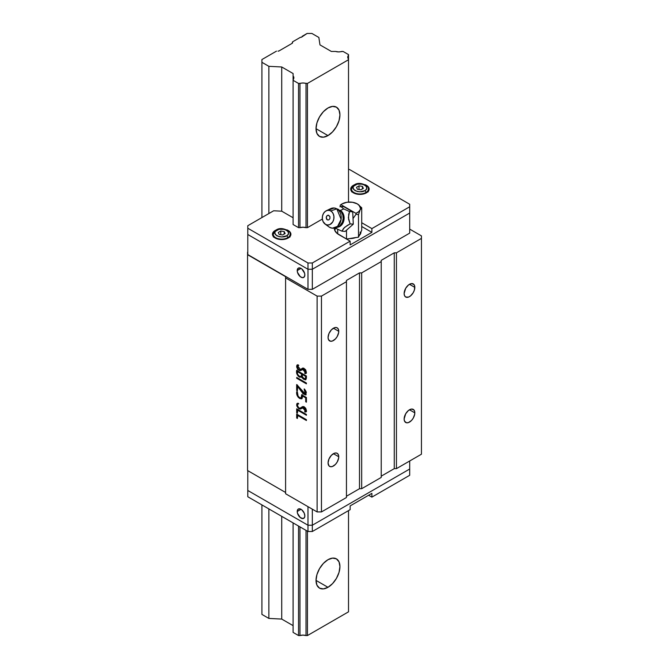 <?xml version="1.0" encoding="UTF-8"?>
<svg xmlns="http://www.w3.org/2000/svg" width="669" height="669" viewBox="0 0 669 669"><rect width="100%" height="100%" fill="white"/><g stroke="black" fill="none" stroke-linecap="round" stroke-linejoin="round"><path stroke-width="1" d="M327.977 135.59L316.027 128.691L316.939 122.879L319.531 116.908L323.403 111.673L327.977 107.985A16.901 9.759 -60 0 1 336.432 107.149A16.901 9.759 -60 0 1 339.024 120.688A16.901 9.759 -60 0 1 327.977 135.59L323.403 137.178L319.531 136.426L316.939 133.44L316.027 128.682L327.977 135.59A16.901 9.759 -60 0 1 319.531 136.426A16.901 9.759 -60 0 1 316.939 122.879A16.901 9.759 -60 0 1 327.977 107.985L332.552 106.396L336.432 107.149L339.024 110.126L339.936 114.884L339.024 120.688L336.432 126.667L332.552 131.893L327.977 135.59M327.977 587.307L316.027 580.399L316.939 574.596L319.531 568.625L323.403 563.39L327.977 559.702A16.901 9.759 -60 0 1 336.432 558.866A16.901 9.759 -60 0 1 339.024 572.405A16.901 9.759 -60 0 1 327.977 587.307L323.403 588.896L319.531 588.143L316.939 585.158L316.027 580.399L327.977 587.307A16.901 9.759 -60 0 1 319.531 588.143A16.901 9.759 -60 0 1 316.939 574.596A16.901 9.759 -60 0 1 327.977 559.702L332.552 558.113L336.432 558.866L339.024 561.843L339.936 566.601L339.024 572.405L336.432 578.384L332.552 583.611L327.977 587.307M279.098 50.886L292.102 43.368L279.098 50.886A1.539 0.886 180 0 1 278.011 51.145L279.098 50.886M331.347 51.454L335.604 51.454L331.347 51.454L319.974 44.89L331.347 51.454M341.658 51.454A6.297 3.638 180 0 1 335.604 51.454L338.631 51.906L343.088 51.454L348.516 54.59L348.516 58.914A6.297 3.638 180 0 1 347.746 57.166A6.297 3.638 180 0 1 348.516 55.418L348.516 202.105L348.516 59.733L307.439 83.449L307.439 227.661L307.439 83.449L306.017 83.449L306.017 227.661L302.99 227.217L299.963 227.661L299.963 83.449A6.297 3.638 180 0 1 306.017 83.449L306.017 227.661L307.439 227.661L306.017 227.661A6.297 3.638 180 0 0 299.963 227.661L299.963 83.449L298.533 83.449L298.533 227.661L298.533 83.449L293.097 80.313L293.097 224.525L293.097 75.998A6.297 3.638 180 0 1 293.875 77.746A6.297 3.638 180 0 1 293.097 79.494L293.097 73.54L281.724 66.975L281.724 211.187L281.724 66.975L268.863 66.323L268.863 213.545L268.863 66.323L261.913 62.309L261.913 217.559L261.913 59.549L276.473 51.145L261.913 59.549L261.913 62.309L268.863 66.323L281.724 66.975L293.097 73.54L293.097 75.998L293.875 77.746L293.097 80.313L298.533 83.449L302.99 83.006L307.439 83.449L348.516 59.733L347.746 57.166L348.516 54.59L343.088 51.454L341.658 51.454M348.516 510.614L348.516 611.834L348.516 510.614M307.439 531.186L307.439 635.55L348.516 611.834L307.439 635.55L307.439 531.186M306.017 530.366L306.017 635.55L307.439 635.55L306.017 635.55A6.297 3.638 0 0 0 299.963 635.55L299.963 526.871L299.963 635.55L302.99 635.107L306.017 635.55L306.017 530.366M298.533 526.043L298.533 635.55L299.963 635.55L298.533 635.55L298.533 526.043M293.097 522.907L293.097 632.414L298.533 635.55L293.097 632.414L293.097 522.907M281.724 516.343L281.724 619.076L293.097 625.64L281.724 619.076L281.724 516.343M268.863 508.917L268.863 618.424L281.724 619.076L268.863 618.424L268.863 508.917M261.913 504.903L261.913 614.41L268.863 618.424L261.913 614.41L261.913 504.903M292.554 42.741A1.539 0.886 180 0 1 292.102 43.368L292.554 41.854L300.381 37.339L292.554 41.854L292.554 42.741M302.12 36.335A1.539 0.886 180 0 1 302.137 36.461A1.539 0.886 180 0 1 300.381 37.339L301.686 37.088L307.113 33.45L311.896 33.45L318.854 37.464L319.974 44.89L318.854 37.464L311.896 33.45L307.113 33.45L302.12 36.335M328.069 337.46A7.56 4.365 -60 0 1 331.364 329.859A7.56 4.365 -60 0 1 337.193 327.835A7.56 4.365 -60 0 1 338.757 331.297L333.413 328.211L338.757 331.297A7.56 4.365 -60 0 1 335.462 338.899A7.56 4.365 -60 0 1 329.633 340.922A7.56 4.365 -60 0 1 328.069 337.46L328.972 333.513L331.364 329.859L334.458 327.726L336.382 327.534L337.853 328.387L338.656 330.152L338.656 332.56L337.193 336.557L335.462 338.899L332.368 341.031L330.444 341.223L328.479 339.593L328.069 337.46M328.069 462.94A7.56 4.365 -60 0 1 331.364 455.338A7.56 4.365 -60 0 1 337.193 453.314A7.56 4.365 -60 0 1 338.757 456.768L333.413 453.691L338.757 456.768A7.56 4.365 -60 0 1 335.462 464.378A7.56 4.365 -60 0 1 329.633 466.402A7.56 4.365 -60 0 1 328.069 462.94L328.972 458.993L331.364 455.338L334.458 453.206L336.382 453.013L337.853 453.866L338.656 455.631L338.656 458.031L337.193 462.036L335.462 464.378L332.368 466.51L330.444 466.703L328.972 465.85L328.069 462.94M404.135 419.028A7.56 4.365 -60 0 1 407.438 411.418A7.56 4.365 -60 0 1 413.258 409.395A7.56 4.365 -60 0 1 414.822 412.857L409.478 409.771L414.822 412.857A7.56 4.365 -60 0 1 411.527 420.458A7.56 4.365 -60 0 1 405.698 422.482A7.56 4.365 -60 0 1 404.135 419.028L405.698 413.76L408.433 410.49L411.527 409.06L413.919 409.946L414.721 411.711L414.721 414.119L413.258 418.125L411.527 420.458L408.433 422.591L406.509 422.783L404.544 421.152L404.135 419.028M404.135 293.549A7.56 4.365 -60 0 1 407.438 285.947A7.56 4.365 -60 0 1 413.258 283.915A7.56 4.365 -60 0 1 414.822 287.377L409.478 284.292L414.822 287.377A7.56 4.365 -60 0 1 411.527 294.979A7.56 4.365 -60 0 1 405.698 297.011A7.56 4.365 -60 0 1 404.135 293.549L405.698 288.28L408.433 285.011L411.527 283.581L413.919 284.467L414.721 286.232L414.412 289.978L413.258 292.646L410.523 295.915L408.433 297.12L405.698 297.011L404.544 295.673L404.135 293.549M301.66 374.071L297.371 371.596L297.546 374.18L299.436 376.321L301.368 376.371L302.095 373.82L297.371 371.596L301.66 374.071L301.192 376.488L299.436 376.321C297.713 375.066 297.019 373.494 297.371 371.596L297.805 371.345L302.095 373.82L301.66 374.071M305.716 376.413L302.321 374.456L302.396 376.747L304.052 378.704L305.574 378.52L306.151 376.162L302.321 374.456L305.716 376.413L305.256 378.922L304.052 378.704C302.53 377.517 301.962 376.103 302.321 374.456L306.151 376.162L305.716 376.413M301.627 376.237L302.095 373.82L302.053 375.71L301.401 376.321M305.449 378.746L306.151 376.162L305.674 378.679M297.12 409.085L297.396 412.706L296.685 412.798L297.396 413.208L297.83 409.796L306.419 414.763L297.83 409.796L297.396 410.047L306.419 415.265L306.419 414.454L296.685 408.834L296.685 412.798L297.12 409.085M297.145 391.507L297.362 394.693L298.642 397.018L300.138 398.222L301.936 398.59L299.712 398.473L301.711 398.749L302.388 395.973L306.151 397.645L306.419 401.668L305.716 401.768L306.419 402.169L306.419 397.486L301.686 394.752L301.117 397.871L299.704 397.679L298.098 396.148L297.412 392.168L296.71 391.758C296.3 394.459 297.304 396.7 299.712 398.473L300.138 398.222C297.738 396.449 296.735 394.208 297.145 391.507M302.823 395.722L306.151 397.645L302.388 395.973L302.823 395.722M302.12 394.501L302.095 396.592L301.401 397.695M297.145 377.684L306.402 383.345L297.145 378.002L296.71 378.253L306.402 383.847L306.402 383.028L296.71 377.433L296.71 378.253L297.145 377.684M305.223 372.441L306.126 371.964L305.716 369.957L304.136 368.694L302.814 369.146M301.251 370.166L299.536 370.208L298.073 368.903L297.195 366.988L297.479 364.814M298.775 365.416L297.738 366.11M300.097 369.556L301.008 369.213M301.1 369.146L302.003 368.552M306.101 373.352L305.223 372.758L304.788 373.494L305.934 373.494L302.296 368.335L300.44 369.547L297.613 365.801L298.341 365.667L298.341 364.906L297.103 365.031M305.976 379.599L304.061 378.98L302.371 376.839L299.863 376.881C297.488 374.966 296.576 372.717 297.12 370.133L297.153 373.269L298.073 375.167L299.863 376.881L302.614 377.224M297.371 390.336L297.095 384.826L296.66 390.428L297.371 390.838L297.805 385.729L297.371 385.98L301.376 391.549L305.775 394.936L304.219 389.701C305.825 391.516 306.176 392.987 305.281 394.108C302.43 392.126 299.787 389.082 297.337 384.976L296.66 384.558L296.66 390.428L297.371 390.336M305.716 393.857L306.118 391.825L304.654 389.283L304.219 389.701L304.654 389.45C306.26 391.265 306.611 392.736 305.716 393.857L305.281 394.108L305.716 393.857M306.185 394.702L303.667 393.681L297.805 385.729L305.976 394.777M305.223 410.866L306.126 410.39L305.716 408.391L304.144 407.12L302.814 407.572M301.251 408.592L299.536 408.625L298.073 407.329L297.187 405.414L297.371 403.357M298.775 403.842L297.922 404.084M300.958 407.672L302.597 406.593M306.511 411.56L305.658 411.795L305.223 411.192L304.788 411.92L305.9 411.945L306.444 410.498L305.716 408.266L304.01 406.702L302.371 406.71L300.406 407.998L299.001 408.057L297.772 406.794L297.279 405.105L298.341 403.323L297.103 403.457M297.12 414.32L297.396 417.941L296.685 418.033L297.396 418.443L297.83 415.039L306.419 420.007L297.83 415.039L297.396 415.29L306.419 420.508L306.419 419.689L296.685 414.069L296.685 418.033L297.12 414.32M396.441 252.823L394.267 252.823L394.267 468.643L396.441 468.643L396.441 252.823L396.441 468.643L421.437 454.209L421.437 238.39L421.437 454.209L396.441 468.643L394.267 468.643L394.267 252.823L381.23 260.35L381.23 477.423L381.23 261.604L361.67 272.893L359.496 272.893L359.496 488.713L361.67 488.713L361.67 272.893L361.67 488.713L381.23 477.423L361.67 488.713L359.496 488.713L359.496 272.893L346.45 280.428L346.45 497.502L346.45 281.682L321.463 296.108L317.114 296.108L317.114 511.927L321.463 511.927L321.463 296.108L321.463 511.927L346.45 497.502L321.463 511.927L317.114 511.927L317.114 296.108L285.596 277.911L285.596 276.657L247.563 254.705L247.563 252.196L247.563 470.524L247.563 254.705L285.596 276.657L285.596 493.739L285.596 277.911L317.114 296.108L321.463 296.108L346.45 281.682L346.45 280.428L359.496 272.893L361.67 272.893L381.23 261.604L381.23 260.35L394.267 252.823L396.441 252.823L421.437 238.39L396.441 252.823M301.318 397.721L302.12 395.003M306.151 401.517L306.151 397.645L305.716 397.896L305.716 401.768L306.151 401.517M297.797 364.789L298.341 365.667L297.488 365.901L297.295 366.963L298.901 369.572L299.662 369.806L303.626 368.101L305.674 369.781L306.427 372.416L305.223 373.62L304.788 372.692L305.691 372.215L305.507 370.626L304.027 369.045L300.322 370.634L299.102 370.459L297.638 369.154L296.66 366.311L296.936 365.182L297.797 364.789C295.999 366.144 296.434 368.034 299.102 370.459L300.782 370.434L302.614 369.246L305.457 372.658L304.788 372.692L304.788 373.494L305.658 373.369M305.892 372.407L303.049 368.995M299.536 370.208L297.764 368.443L297.387 364.914M305.917 379.616L302.781 377.475M301.936 377.09L305.775 379.733L306.419 376.003L296.685 370.383C296.141 372.968 297.053 375.217 299.428 377.132L301.936 377.09L299.428 377.132L299.863 376.881L299.428 377.132L297.964 375.836L296.718 373.519L296.685 370.383L306.419 376.003L306.394 378.311L305.541 379.85L303.626 379.231L301.635 377.308M298.341 403.892L297.488 404.335L297.295 405.406L298.934 408.015L299.704 408.224L303.684 406.551L305.708 408.257L306.427 410.866L306.076 411.811L305.223 412.045L304.788 411.117L305.691 410.641L305.507 409.052L304.035 407.48L300.322 409.06L299.102 408.876L296.752 405.665L296.777 403.925L297.797 403.223C295.999 404.569 296.434 406.451 299.102 408.876L300.791 408.859L302.614 407.672L305.457 411.092L304.788 411.117L304.788 411.92L306.101 411.786M305.892 410.841L303.049 407.421M299.536 408.625L297.764 406.877L297.387 403.34M300.624 407.856L302.572 406.61M421.437 235.881L421.437 238.39L421.437 235.881L409.696 229.107L421.437 235.881M381.23 476.169L394.267 468.643L381.23 476.169M346.45 496.247L359.496 488.713L346.45 496.247M285.596 493.739L317.114 511.927L285.596 493.739M306.419 419.689L306.419 420.508L297.396 415.29L297.396 418.443L296.685 418.033L296.685 414.069L306.419 419.689M297.797 403.223L298.341 403.323L297.881 404.151M304.219 389.701L304.219 388.898L306.352 392.143L305.75 394.953L303.233 393.932L297.371 385.98L297.371 390.838L296.66 390.428L296.66 384.558L304.178 393.907L305.281 394.108L305.733 392.695L304.219 389.701M296.71 378.253L296.71 377.433L306.402 383.028L306.402 383.847L296.71 378.253M306.419 402.169L305.716 401.768L305.716 397.896L302.388 395.973L302.38 397.445L301.502 398.841L299.712 398.473L298.207 397.269L296.927 394.944L296.71 391.758L297.412 392.168L297.897 395.814L299.536 397.578L300.707 397.988L301.502 397.428L301.686 394.752L306.419 397.486L306.419 402.169M306.419 414.454L306.419 415.265L297.396 410.047L297.396 413.208L296.685 412.798L296.685 408.834L306.419 414.454M247.563 470.524L285.596 492.484L247.563 470.524M297.228 270.577A5.377 3.102 60 0 1 298.341 268.11A5.377 3.102 60 0 1 302.488 269.557A5.377 3.102 60 0 1 304.838 274.967A5.377 3.102 60 0 1 303.718 277.426A5.377 3.102 60 0 1 299.578 275.988A5.377 3.102 60 0 1 297.228 270.577L301.033 268.378L297.228 270.577L297.521 272.425L300.289 276.648L302.488 277.668L304.194 277.033L304.838 274.967L304.546 273.119L301.778 268.888L300.289 268.035L298.341 268.11L297.228 270.577M409.696 233.121L409.696 210.534L409.696 233.121L312.331 289.334L307.983 289.334L307.983 269.256L312.331 269.256L409.696 213.043L409.696 204.262L349.494 169.5L348.516 169.5L349.494 169.5L409.696 204.262L409.696 213.043L312.331 269.256L312.331 289.334L312.331 269.256L409.696 213.043L312.331 269.256L307.983 269.256L312.331 269.256L312.331 262.984L312.331 269.256L307.983 269.256L307.983 289.334L247.789 254.58L247.789 234.501L247.789 254.58L307.983 289.334L312.331 289.334L409.696 233.121M247.789 234.501L307.983 269.256L307.983 262.984L312.331 262.984L350.146 241.149L338.849 234.627A15.37 8.873 180 0 1 334.349 228.355A15.37 8.873 180 0 1 334.349 228.171L334.642 230.086L336.933 233.28L350.146 241.149L350.146 244.913L350.146 241.149L312.331 262.984L307.983 262.984L307.983 269.256L247.789 234.501L307.983 269.256L247.789 234.501L247.789 228.229L247.789 234.501M304.838 515.883A5.377 3.102 60 0 1 303.718 518.341A5.377 3.102 60 0 1 299.578 516.903A5.377 3.102 60 0 1 297.228 511.492L301.033 509.293L297.228 511.492A5.377 3.102 60 0 1 298.341 509.025A5.377 3.102 60 0 1 302.488 510.472A5.377 3.102 60 0 1 304.838 515.883L304.194 513.073L301.778 509.803L299.578 508.791L297.872 509.418L297.228 511.492L297.521 513.34L300.289 517.563L303.141 518.559L304.546 517.396L304.838 515.883M312.331 509.168L312.331 525.232L307.983 525.232L307.983 506.659L307.983 525.232L247.789 490.469L247.789 470.65L247.789 496.749L247.789 490.469L307.983 525.232L247.789 490.469L247.789 487.96L247.789 490.469L307.983 525.232L312.331 525.232L307.983 525.232L307.983 531.504L307.983 525.232L312.331 525.232L312.331 509.168M409.696 469.019L312.331 525.232L312.331 531.504L307.983 531.504L247.789 496.749L307.983 531.504L312.331 531.504L312.331 525.232L409.696 469.019L409.696 460.983L409.696 469.019L312.331 525.232L409.696 469.019L409.696 475.291L409.696 469.019M273.312 234.903A8.454 4.884 0 0 0 278.99 238.875A8.454 4.884 0 0 0 287.662 237.696L287.662 238.306L287.662 237.696A8.454 4.884 180 0 1 278.455 238.758A8.454 4.884 180 0 1 273.236 234.25A8.454 4.884 180 0 1 275.712 230.797A1.539 0.886 60 0 1 276.029 230.094A1.539 0.886 60 0 1 276.799 230.169C278.831 228.673 282.092 228.673 286.583 230.169C289.167 232.762 289.167 234.643 286.583 235.814A1.539 0.886 60 0 1 287.662 237.696A8.454 4.884 0 0 0 290.062 233.59M351.551 189.737A8.454 4.884 0 0 0 357.229 193.701A8.454 4.884 0 0 0 365.901 192.53L365.901 193.132L365.901 192.53A8.454 4.884 180 0 1 356.694 193.584A8.454 4.884 180 0 1 351.476 189.076A8.454 4.884 180 0 1 353.951 185.631A1.539 0.886 60 0 1 354.269 184.92A1.539 0.886 60 0 1 355.038 185.004C357.07 183.507 360.332 183.507 364.814 185.004C367.406 187.588 367.406 189.469 364.814 190.648A1.539 0.886 60 0 1 365.901 192.53A8.454 4.884 0 0 0 368.301 188.424M359.044 235.714L360.716 233.381L360.926 231.951A11.222 6.481 180 0 1 360.934 232.118A11.222 6.481 180 0 1 359.278 235.496M360.081 232.143L360.716 233.364A11.222 6.481 0 0 0 360.507 232.854M286.926 229.868A9.224 5.327 180 0 1 290.906 234.25A9.224 5.327 180 0 1 288.205 238.013A9.224 5.327 180 0 1 278.162 239.168A9.224 5.327 180 0 1 272.467 234.25A9.224 5.327 180 0 1 275.168 230.487L275.168 230.487A9.224 5.327 180 0 1 276.456 229.868M365.165 184.694A9.224 5.327 180 0 1 369.146 189.076A9.224 5.327 180 0 1 366.445 192.839A9.224 5.327 180 0 1 356.401 193.993A9.224 5.327 180 0 1 350.707 189.076A9.224 5.327 180 0 1 353.408 185.313L353.408 185.313A9.224 5.327 180 0 1 354.695 184.694M360.85 189.804L363.359 188.357L362.439 186.375L362.439 188.884L362.439 186.375L359.01 185.84L359.01 189.519L359.01 185.84L356.502 187.295L357.422 189.268L360.85 189.804L357.422 189.268L356.502 187.295L359.01 185.84L362.439 186.375L363.359 188.357L360.85 189.804M279.182 234.443L282.611 234.97L285.119 233.523L284.2 231.541L284.2 234.058L284.2 231.541L280.771 231.014L278.262 232.461L279.182 234.443L278.262 232.461L280.771 231.014L280.771 234.694L280.771 231.014L284.2 231.541L285.119 233.523L282.611 234.97L279.182 234.443M354.269 184.92C360.382 180.346 370.593 187.462 368.376 189.076A8.454 4.884 180 0 1 365.901 192.53A1.539 0.886 -120 0 0 364.814 190.648L366.278 189.411L366.846 187.822L366.278 186.241L362.673 184.159L357.179 184.159L353.583 186.241L353.015 187.822L353.583 189.411L357.179 191.485L359.93 191.819L364.814 190.648C362.782 192.145 359.521 192.145 355.038 190.648C352.446 188.056 352.446 186.174 355.038 185.004A1.539 0.886 -120 0 0 354.269 184.92L351.476 189.076L351.476 191.209M276.029 230.094C282.142 225.52 292.353 232.628 290.145 234.25A8.454 4.884 180 0 1 287.662 237.696A1.539 0.886 -120 0 0 286.583 235.814L288.038 234.576L288.607 232.996L288.038 231.407L284.434 229.333L278.94 229.333L275.344 231.407L274.775 232.996L275.344 234.576L278.94 236.659L281.691 236.985L286.583 235.814C284.542 237.311 281.281 237.311 276.799 235.814C274.206 233.23 274.206 231.349 276.799 230.169A1.539 0.886 -120 0 0 276.029 230.094L273.236 234.25L273.236 236.374M367.741 190.974L368.218 191.886M351.635 191.886L352.12 190.974M289.501 236.149L289.978 237.06M273.395 237.06L273.88 236.149M361.712 222.735L371.88 228.606L371.88 232.369L361.712 226.498L371.88 232.369L371.88 228.606L409.696 206.771L371.88 228.606L361.712 222.735M335.512 228.723L335.813 228.338A15.37 8.873 0 0 0 334.692 230.236M247.789 225.721L247.789 228.229L307.983 262.984L247.789 228.229L247.789 225.721L273.663 210.777L247.789 225.721M350.146 244.913L371.88 232.369L350.146 244.913M355.95 237.503L349.427 238.59A11.222 6.481 180 0 0 355.574 237.637M322.366 219.047L307.439 227.661L322.366 219.047M299.963 227.661L298.533 227.661L293.097 224.525L298.533 227.661L299.963 227.661M293.097 217.751L281.724 211.187L273.663 210.777L281.724 211.187L293.097 217.751M286.809 229.827L290.204 232.21L290.731 235.287L288.205 238.013L285.22 239.168L281.691 239.569L278.162 239.168L275.168 238.013L272.643 235.287L273.169 232.21L276.565 229.827M365.048 184.652L368.443 187.044L368.97 190.113L367.599 192.036L365.048 193.508L359.93 194.403L354.804 193.508L351.409 191.117L350.882 188.039L352.262 186.124L354.804 184.652M350.146 509.669L350.146 505.906L350.146 509.669L312.331 531.504L350.146 509.669M371.88 497.126L368.619 495.244L371.88 497.126L371.88 493.362L371.88 497.126L409.696 475.291L371.88 497.126M371.88 493.362L350.146 505.906L371.88 493.362M349.527 211.555L348.365 217.601L350.113 223.889L344.56 227.401L341.918 231.156L336.072 228.489A18.439 10.645 120 0 0 335.662 227.937A18.439 10.645 -60 0 1 336.072 228.489L341.918 231.156L345.104 231.441L353.291 224.174L350.113 223.889L347.178 225.537L343.59 228.38L341.918 231.156L345.104 231.441L353.291 224.174L352.705 211.839L349.527 211.555L348.683 214.406L348.574 219.265L350.113 223.889L353.291 224.174L352.705 211.839L343.925 206.763L340.738 206.478L343.682 208.887L349.527 211.555L352.705 211.839L343.925 206.763L340.738 206.478L343.682 208.887A18.439 10.645 -60 0 1 340.253 210.375A18.439 10.645 120 0 0 343.682 208.887L349.527 211.555M336.716 227.284A8.856 6.983 -84.9 0 0 343.891 220.36A8.856 6.983 -84.9 0 0 340.253 210.375A8.856 6.983 95.1 0 1 343.991 219.792A8.856 6.983 95.1 0 1 337.636 227.226M340.646 224.985A9.032 7.125 -84.9 0 0 341.851 212.801A9.032 7.125 -84.9 0 0 339.233 210.116L336.808 208.853L341.131 219.332L337.561 226.373L332.317 228.196L329.633 227.335A10.144 8.003 -84.9 0 0 340.387 222.233A10.144 8.003 -84.9 0 0 336.808 208.853L330.745 210.919A7.376 5.82 95.1 0 1 333.354 220.653A7.376 5.82 95.1 0 1 325.527 224.366L329.633 227.335L325.527 224.366L327.726 225.001L329.984 224.525L332.744 221.907L333.764 219.281L333.923 216.413L333.204 213.729L331.715 211.638L329.675 210.459L327.409 210.375L325.251 211.404L323.528 213.378L322.508 215.995L322.349 218.872L323.068 221.556L325.527 224.366A7.376 5.82 95.1 0 1 325.067 224.065A7.376 5.82 95.1 0 1 322.341 217.124A7.376 5.82 95.1 0 1 326.255 210.777A7.376 5.82 95.1 0 1 330.745 210.919L336.808 208.853A10.144 8.003 -84.9 0 0 330.628 208.661L326.255 210.777M328.387 210.275L334.124 207.992L338.288 209.313L341.299 211.964L342.821 215.134L343.164 218.604L342.428 222.033L340.078 225.562C337.812 227.544 335.219 228.422 332.317 228.196M340.931 204.563L342.11 203.886L340.278 205.115L340.028 206.872L340.278 205.115L340.931 204.689A10.754 6.213 180 0 1 342.11 203.886L340.931 204.689A10.754 6.213 180 0 1 342.11 203.886L346.927 202.272L352.496 202.272L357.321 203.886L359.027 205.174L360.474 208.276L360.106 209.882L358.542 211.83L355.916 213.344L340.931 204.689L355.916 213.344L356.067 214.222L353.023 218.546L356.067 214.222L358.5 214.707L360.106 209.882A10.754 6.213 180 0 1 355.916 213.344L356.067 214.222L358.5 214.707L358.5 237.186L358.5 214.707L360.106 209.882L361.712 207.775L357.321 203.886A10.754 6.213 180 0 1 360.106 209.882L361.712 207.775L361.712 230.261L361.712 207.775L357.296 203.869M327.266 219.884L328.755 219.934L329.876 218.646L329.984 216.764L328.646 215.251L327.517 215.351L326.397 216.639L326.447 218.947L327.266 219.884L326.196 217.576L326.865 215.861L328.27 215.184L329.984 216.764L329.876 218.646L328.755 219.934L327.266 219.884M325.067 224.065L328.997 226.925A10.144 8.003 -84.9 0 0 329.633 227.335L328.42 226.457M342.11 203.886A10.754 6.213 180 0 1 346.927 202.272L346.927 202.272A10.754 6.213 180 0 1 357.321 203.886L357.321 203.886M337.711 233.899L337.711 229.342L337.711 233.899M346.5 239.042L346.5 230.203L346.5 239.042L358.5 237.186L361.712 230.261L358.5 237.186L346.5 239.042M346.927 202.272L345.346 202.623M301.677 376.204L301.242 376.455M305.691 378.671L305.256 378.922M302.145 398.498L301.711 398.749M301.552 397.62L301.117 397.871M305.825 372.457L305.39 372.708M303.124 368.954L302.689 369.204M298.048 365.55L297.613 365.801M300.833 369.321L300.398 369.572M302.806 368.034L302.371 368.284M306.343 373.26L305.909 373.511M305.825 410.883L305.39 411.134M303.124 407.379L302.689 407.63M298.048 403.976L297.613 404.227M300.841 407.747L300.406 407.998M306.335 411.694L305.9 411.945M368.376 189.076L368.376 191.209M290.145 234.25L290.145 236.374M334.124 207.992L338.288 209.313M338.046 209.757L339.467 210.309"/></g></svg>
